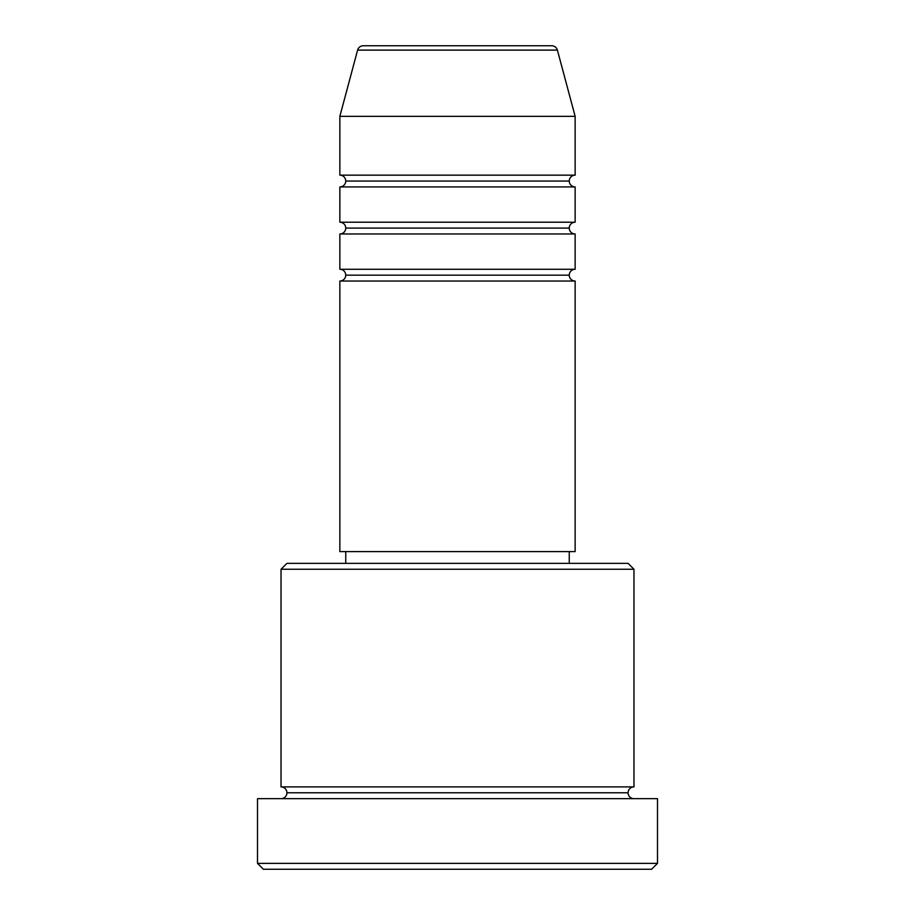 <?xml version="1.0" encoding="UTF-8"?>
<svg xmlns="http://www.w3.org/2000/svg" width="915" height="915" viewBox="0 0 915 915"><rect width="100%" height="100%" fill="white"/><g stroke="black" fill="none" stroke-linecap="round" stroke-linejoin="round"><path stroke-width="1.37" d="M551.711 45.75L363.289 45.75A5.879 5.879 0 0 0 357.605 50.108L557.395 50.108A5.879 5.879 0 0 0 551.711 45.75L363.289 45.75A5.879 5.879 0 0 0 357.605 50.108L339.854 116.331L575.146 116.331L557.395 50.108L357.605 50.108L339.854 116.331L339.854 175.154A5.879 5.879 0 0 1 345.744 181.044A5.879 5.879 0 0 1 339.877 186.923L339.854 222.219A5.879 5.879 0 0 1 345.744 228.098A5.879 5.879 0 0 1 339.854 233.977L339.854 269.273A5.879 5.879 0 0 1 345.744 275.152A5.879 5.879 0 0 1 339.854 281.031L339.854 551.619L575.146 551.619L575.146 281.031A5.879 5.879 0 0 1 569.256 275.152A5.879 5.879 0 0 1 575.146 269.273L575.146 233.977A5.879 5.879 0 0 1 569.256 228.098A5.879 5.879 0 0 1 575.146 222.219L575.146 186.923A5.879 5.879 0 0 1 569.256 181.044A5.879 5.879 0 0 1 575.146 175.154L575.146 116.331L339.854 116.331L339.854 175.154L575.146 175.154A5.879 5.879 0 0 0 569.256 181.044L345.744 181.044A5.879 5.879 0 0 0 339.854 175.154L575.146 175.154L575.146 116.331L557.395 50.108A5.879 5.879 0 0 0 551.711 45.75M633.969 569.256L628.079 563.377L286.921 563.377L281.031 569.256L633.969 569.256L281.031 569.256L281.031 786.9A5.879 5.879 0 0 1 286.921 792.779A5.879 5.879 0 0 1 281.031 798.669A5.879 5.879 0 0 0 286.921 792.779A5.879 5.879 0 0 0 281.031 786.9L633.969 786.9L633.969 569.256L633.969 786.9A5.879 5.879 0 0 0 628.079 792.779A5.879 5.879 0 0 1 633.969 786.9L281.031 786.9L281.031 569.256L286.921 563.377L628.079 563.377L633.969 569.256M257.504 863.371L263.394 869.25L651.606 869.25L657.496 863.371L257.504 863.371L657.496 863.371L657.496 798.669L257.504 798.669L257.504 863.371L257.504 798.669L657.496 798.669L657.496 863.371L651.606 869.25L263.394 869.25L257.504 863.371M633.969 798.669A5.879 5.879 0 0 1 628.079 792.779L286.921 792.779L628.079 792.779A5.879 5.879 0 0 0 633.969 798.669M339.854 269.273L575.146 269.273A5.879 5.879 0 0 0 569.256 275.152L345.744 275.152A5.879 5.879 0 0 0 339.854 269.273L339.854 233.977A5.879 5.879 0 0 0 345.744 228.098A5.879 5.879 0 0 0 339.854 222.219L575.146 222.219A5.879 5.879 0 0 0 569.256 228.098L345.744 228.098L569.256 228.098A5.879 5.879 0 0 0 575.146 233.977L339.854 233.977L575.146 233.977L575.146 269.273L339.854 269.273M575.146 281.031L339.854 281.031A5.879 5.879 0 0 0 345.744 275.152L569.256 275.152A5.879 5.879 0 0 0 575.146 281.031L575.146 551.619L339.854 551.619L339.854 281.031L575.146 281.031M569.256 563.377L569.256 551.619L569.256 563.377M345.744 551.619L345.744 563.377L345.744 551.619M575.146 186.923L339.854 186.923A5.879 5.879 0 0 0 345.744 181.044L569.256 181.044A5.879 5.879 0 0 0 575.146 186.923L575.146 222.219L339.854 222.219L339.854 186.923L575.146 186.923"/></g></svg>
